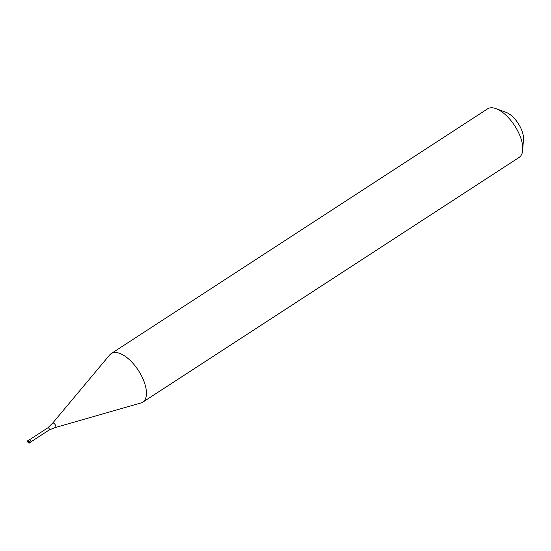 <?xml version="1.0" encoding="UTF-8"?>
<svg xmlns="http://www.w3.org/2000/svg" width="551" height="551" viewBox="0 0 551 551"><rect width="100%" height="100%" fill="white"/><g stroke="black" fill="none" stroke-linecap="round" stroke-linejoin="round"><path stroke-width="0.83" d="M28.404 441.978L28.094 440.573L29.492 439.67A1.446 0.682 57 0 1 30.718 440.8A1.446 0.682 57 0 1 30.801 442.15L29.41 443.052A1.446 0.682 57 0 1 29.141 443.107M29.492 439.67A1.446 0.682 -123 0 0 29.224 439.719L27.832 440.628A1.446 0.682 -123 0 0 27.653 441.186M29.596 439.691L47.903 427.79A1.267 0.592 -123 0 1 48.137 427.748A1.267 0.592 57 0 1 49.211 428.733A1.267 0.592 57 0 1 49.28 429.918A1.267 0.592 57 0 1 49.259 429.932L55.362 427.5L141.001 402.96A28.969 13.596 57 0 0 142.785 402.154L519.104 157.441A28.969 13.596 57 0 0 522.747 149.782A28.969 13.596 57 0 0 496.003 108.65A28.969 13.596 57 0 0 492.883 107.858A28.969 13.596 -123 0 0 487.525 108.878L111.206 353.584A28.969 13.596 -123 0 0 109.739 354.892L52.572 423.216A2.583 1.212 -123 0 1 53.178 423.01A2.583 1.212 57 0 1 55.458 425.186A2.583 1.212 57 0 1 55.362 427.5M111.206 353.584A28.969 13.596 -123 0 1 116.564 352.571A28.969 13.596 57 0 1 141.173 375.183A28.969 13.596 57 0 1 142.785 402.154M496.003 108.65L506.066 112.349A18.83 8.837 57 0 1 523.45 139.086L522.747 149.782M47.903 427.79A1.267 0.592 -123 0 0 47.875 427.81L52.572 423.216M27.984 440.965A1.157 0.544 57 0 1 29.065 442.067A1.157 0.544 57 0 1 28.824 442.99A1.157 0.544 -123 0 1 27.75 441.895A1.157 0.544 -123 0 1 27.984 440.965M28.094 440.573A1.446 0.682 57 0 1 29.327 441.709A1.446 0.682 57 0 1 29.41 443.052L28.996 443.142C27.702 442.184 27.309 441.344 27.832 440.628A1.446 0.682 -123 0 1 28.094 440.573M30.98 441.819L49.28 429.918"/></g></svg>
